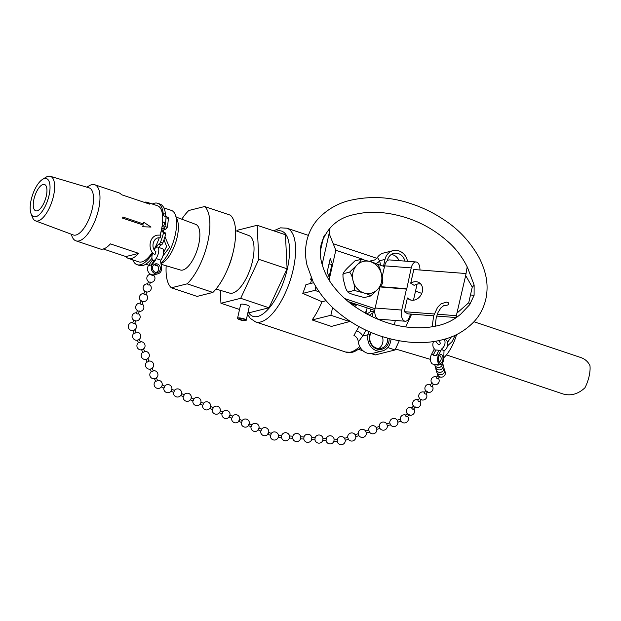 <?xml version="1.0" encoding="UTF-8"?>
<svg xmlns="http://www.w3.org/2000/svg" width="621" height="621" viewBox="0 0 621 621"><rect width="100%" height="100%" fill="white"/><g stroke="black" fill="none" stroke-linecap="round" stroke-linejoin="round"><path stroke-width="0.93" d="M380.083 286.723L406.708 289.122L379.905 286.933L375.162 308.016A8.578 4.526 94.4 0 0 378.67 319.178L405.234 321.228A8.578 4.526 -85.6 0 1 401.725 310.058L406.476 288.975M363.774 259.617L335.814 250.255L329.13 233.465M384.5 266.556L377.04 264.057M466.053 273.535L413.811 269.522L410.722 283.223A9.765 7.995 122.1 0 1 419.26 282.718A9.765 7.995 122.1 0 1 420.844 295.231A9.765 7.995 122.1 0 1 408.89 299.252A9.765 7.995 122.1 0 1 407.399 297.979L404.31 311.68L434.234 313.978M456.373 317.579L436.672 316.066M433.652 315.833L407.764 313.846L404.31 311.68M420.813 284.069A9.765 7.995 -57.9 0 0 414.176 285.388L410.722 283.223M344.787 298.6L375.014 308.722M374.805 310.5L348.272 301.62M160.886 260.145A6.986 2.787 -71.5 0 0 163.556 253.236A6.986 2.787 -71.5 0 0 162.43 248.679L157.571 247.049A6.986 2.787 108.5 0 1 158.697 251.614A6.986 2.787 108.5 0 1 156.018 258.522L160.886 260.145L160.614 261.363L161.67 268.21A5.822 5.17 -104.1 0 1 157.881 273.83A5.822 5.17 -104.1 0 1 152.238 271.307A5.822 5.17 -104.1 0 1 152.145 264.686L155.755 259.733L152.013 260.673L152.285 259.454A6.986 2.787 108.5 0 1 152.727 252.739M431.269 354.886L431.191 355.041A5.822 3.074 -85.6 0 1 431.479 354.467L433.916 349.848L435.888 350.003L433.45 354.614A5.822 3.074 94.4 0 0 433.179 355.189L436.338 355.437A5.822 3.074 -85.6 0 1 436.61 354.863L439.047 350.244L441.019 350.391L438.581 355.01A5.822 3.074 94.4 0 0 437.696 361.15A5.822 3.074 94.4 0 0 440.211 364.69A5.822 3.074 94.4 0 0 443.751 358.255L444.015 350.881A6.986 5.721 -57.9 0 0 445.366 339.376L444.884 339.074M443.751 357.789A29.21 11.659 -71.5 0 0 456.582 334.564M446.437 354.917L563.076 393.978C570.947 396.144 578.244 394.071 584.959 387.76A20.097 8.026 108.5 0 0 589.95 365.606C588.064 361.701 585.021 359.008 580.821 357.541L473.97 321.756M155.747 259.733L152.339 264.391A5.822 5.17 75.9 0 0 152.137 264.686L155.755 259.733L156.026 258.522M154.14 249.642A6.986 2.787 108.5 0 1 157.571 247.049M160.979 235.056L160.109 237.913C153.651 236.454 150.049 247.414 155.995 251.831L154.908 254.703C147.433 250.209 148.885 236.772 157.152 235.165L160.862 235.064M236.981 231.136L237.401 230.236L257.164 225.283L258.817 259.322L240.707 298.305L220.944 303.258L220.315 290.325M235.569 230.608L248.842 235.561A30.336 12.109 108.5 0 1 251.59 264.701A30.336 12.109 108.5 0 1 232.557 293.089A30.336 12.109 108.5 0 1 229.576 293.081L215.999 289.044M227.907 268.357A31.058 12.404 -71.5 0 0 232.619 254.292M160.133 234.94A29.583 11.807 -71.5 0 0 160.932 231.982L162.671 231.726L163.478 233.046A36.336 14.508 108.5 0 1 160.474 242.268A2.562 1.025 108.5 0 1 159.155 244.076A9.315 3.718 -71.5 0 0 155.793 247.624M158.728 247.437A9.315 3.718 108.5 0 1 161.483 244.853A2.562 1.025 -71.5 0 0 162.803 243.052A36.336 14.508 -71.5 0 0 165.807 233.83L165 232.51L162.671 231.726M160.948 231.982A29.583 11.807 108.5 0 0 161.289 230.515A29.583 11.807 108.5 0 0 161.607 229.048L161.592 229.048A29.583 11.807 -71.5 0 0 162.166 225.788A2.329 0.931 108.5 0 0 162.555 226.471A2.329 0.931 108.5 0 0 164.177 224.561A2.329 0.931 108.5 0 0 164.037 222.054A2.329 0.931 108.5 0 0 162.399 224.01L162.399 224.01A29.583 11.807 -71.5 0 0 157.501 205.761L147.224 202.322A29.583 11.807 108.5 0 1 149.754 204.177L121.46 194.707A29.583 11.807 -71.5 0 0 118.937 192.844L94.765 184.748A29.583 11.807 108.5 0 1 98.545 209.502A29.583 11.807 108.5 0 1 75.972 240.847A29.583 11.807 108.5 0 1 72.036 236.415L71.174 234.164M75.972 240.847L100.152 248.943A29.583 11.807 -71.5 0 0 110.375 243.89L138.669 253.368A29.583 11.807 108.5 0 1 128.438 258.421L138.716 261.86A29.583 11.807 -71.5 0 0 152.355 252.273M154.055 249.479A29.583 11.807 -71.5 0 0 159.201 237.859M161.592 229.048L163.416 228.412L164.953 226.502L167.282 227.278A36.336 14.508 -71.5 0 0 168.322 218.553A2.562 1.025 -71.5 0 0 167.872 217.249A2.562 1.025 -71.5 0 0 167.709 217.234M152.277 204.014A32.377 12.925 108.5 0 1 157.664 203.292A32.377 12.925 108.5 0 1 163.176 213.453A9.315 3.718 108.5 0 0 164.759 216.38A9.315 3.718 108.5 0 0 165.38 216.45A2.562 1.025 108.5 0 1 165.551 216.473A2.562 1.025 108.5 0 1 165.993 217.769A36.336 14.508 108.5 0 1 164.953 226.502M152.487 253.484A32.377 12.925 108.5 0 1 137.101 264.693A32.377 12.925 108.5 0 1 132.801 259.881M166.49 216.783A9.315 3.718 108.5 0 1 165.504 214.229A32.377 12.925 -71.5 0 0 159.985 204.068L157.664 203.292M137.101 264.693L139.422 265.47A32.377 12.925 -71.5 0 0 151.966 258.32M161.476 229.692L162.912 230.174L165.745 229.188L167.282 227.278M165.807 233.83L163.478 233.046M162.166 225.788L162.174 225.796A29.583 11.807 108.5 0 0 162.407 224.01M163.416 228.412L165.745 229.188M163.921 229.824A29.583 11.807 108.5 0 1 163.61 231.291A29.583 11.807 108.5 0 1 163.447 231.99M162.912 230.174A27.363 10.922 108.5 0 1 162.57 231.742M163.851 207.888L171.404 210.418A29.583 11.807 108.5 0 1 175.339 214.85L177.319 220.005A24.848 9.92 108.5 0 1 177.187 237.075A24.848 9.92 108.5 0 1 163.113 262.427L160.986 263.746M176.201 217.094L195.747 224.391A24.064 9.61 108.5 0 1 198.697 244.48A24.064 9.61 108.5 0 1 180.463 270.019L161.072 264.251M143.412 223.925A29.583 11.807 -71.5 0 0 143.754 222.248L151.004 227.069L142.745 226.743A29.583 11.807 -71.5 0 0 143.164 225.05L122.585 218.157A29.583 11.807 -71.5 0 0 122.717 217.598A29.583 11.807 -71.5 0 0 122.842 217.032L143.389 223.933L122.811 217.04M150.981 227.076L143.73 222.264M128.438 258.421A29.583 11.807 108.5 0 1 125.916 256.558L103.288 248.982M125.916 256.558L138.669 253.368M144.088 202.283A29.583 11.807 108.5 0 1 147.224 202.322M86.901 187.193L88.95 185.912A29.583 11.807 108.5 0 1 94.765 184.748M49.059 195.398A20.097 8.026 108.5 0 1 39.977 214.004A20.097 8.026 108.5 0 1 31.05 213.686A20.097 8.026 108.5 0 1 32.502 195.095A20.097 8.026 108.5 0 1 42.538 179.376A20.097 8.026 108.5 0 1 49.059 195.398M46.28 196.096A13.864 5.535 108.5 0 1 35.708 210.791A13.864 5.535 108.5 0 1 34.861 195.879A13.864 5.535 108.5 0 1 44.51 184.491A13.864 5.535 108.5 0 1 46.28 196.096M42.538 179.376L45.884 177.288A23.474 9.369 108.5 0 1 50.379 176.325A23.474 9.369 108.5 0 1 53.499 196.003A23.474 9.369 108.5 0 1 35.475 220.843A23.474 9.369 108.5 0 1 32.463 217.366L31.05 213.686M50.379 176.325L89.02 187.821A24.848 9.92 108.5 0 1 92.319 208.648A24.848 9.92 108.5 0 1 73.239 234.94L35.475 220.843M175.339 214.85A29.583 11.807 108.5 0 1 175.176 235.165A29.583 11.807 108.5 0 1 160.932 263.413M166.187 265.772A44.37 17.714 -71.5 0 0 171.373 287.787L187.169 283.836A44.37 17.714 -71.5 0 0 207.74 242.213A44.37 17.714 -71.5 0 0 204.588 206.537L188.792 210.496A44.37 17.714 -71.5 0 0 181.79 219.182M187.169 283.836L212.887 292.444L197.09 296.403L171.373 287.787M212.887 292.444A44.37 17.714 -71.5 0 0 233.457 250.83A44.37 17.714 -71.5 0 0 230.306 215.153L204.588 206.537M437.3 314.218L456.458 315.693M447.803 302.396L448.02 302.435C449.185 303.762 448.843 304.694 446.996 305.214L443.712 305.641L440.972 307.806L438.131 312.247L436.221 317.704L435.135 326.25M444.209 339.268A6.986 5.721 122.1 0 1 441.298 349.181L441.019 350.391M433.916 349.848L434.188 348.637A6.986 5.721 122.1 0 1 433.559 341.534M439.047 350.244L435.888 350.003L433.179 355.189M438.581 340.642L439.932 342.28C440.545 343.592 440.126 344.438 438.659 344.834L435.461 341.232M431.191 355.041A5.822 3.074 94.4 0 0 430.648 360.933A5.822 3.074 94.4 0 0 433.093 364.147L440.211 364.69M439.078 355.942A4.425 2.337 94.4 0 0 439.707 363.091A4.425 2.337 94.4 0 0 440.32 363.301A4.425 2.337 94.4 0 0 442.983 359.062A4.425 2.337 94.4 0 0 440.995 354.475A4.425 2.337 94.4 0 0 439.078 355.942M433.9 349.848L432.744 352.076M444.015 350.881L441.298 349.181M153.154 274.909L151.291 274.591A5.822 5.17 -104.1 0 1 148.605 265.322L152.013 260.673M157.881 273.83L154.14 274.769A5.822 5.17 -104.1 0 1 153.317 274.901M161.662 268.14A5.822 5.17 75.9 0 0 161.592 267.488L160.8 262.574M149.436 265.361L149.645 265.066A5.822 5.17 75.9 0 0 149.436 265.361L151.097 264.942A5.822 5.17 -104.1 0 1 151.299 264.647L154.714 259.997M155.514 272.394A4.425 3.928 -104.1 0 1 152.502 268.016A4.425 3.928 -104.1 0 1 155.39 263.894A4.425 3.928 -104.1 0 1 160.28 267.232A4.425 3.928 -104.1 0 1 157.54 272.479A4.425 3.928 -104.1 0 1 155.514 272.394M438.279 375.115L436.462 377.374A1.048 0.505 38.9 0 0 436.967 378.422A1.048 0.505 38.9 0 0 438.092 378.686L439.909 376.435M430.314 385.004A1.048 0.505 38.9 0 0 430.811 386.052A1.048 0.505 38.9 0 0 431.944 386.316L433.761 384.065M409.161 414.58L407.345 416.831A1.048 0.505 -141.1 0 1 406.212 416.567A1.048 0.505 -141.1 0 1 405.707 415.519L407.523 413.26M411.855 407.888A1.048 0.505 38.9 0 0 412.36 408.936A1.048 0.505 38.9 0 0 413.493 409.2L415.309 406.949M419.827 398.007L418.011 400.258A1.048 0.505 38.9 0 0 418.515 401.313A1.048 0.505 38.9 0 0 419.641 401.57M425.975 390.376L424.159 392.627A1.048 0.505 38.9 0 0 424.663 393.683A1.048 0.505 38.9 0 0 425.796 393.947L427.613 391.688M397.238 420.246L400.312 419.144L400.995 421.131L397.882 422.202M386.72 423.871L389.778 422.854A4.075 4.075 0 0 1 397.223 420.215L397.898 422.125M389.778 422.854L390.469 424.756L387.372 425.75M376.194 427.496L379.252 426.48A4.075 4.075 0 0 1 386.697 423.84L387.364 425.827M379.252 426.48L379.951 428.381L376.854 429.375M345.292 440.25L344.632 438.372M347.698 437.277L348.389 439.257L345.276 440.328A4.075 4.075 0 0 1 341.581 444.675A4.075 4.075 0 0 1 337.226 441.384L337.366 439.311M355.158 434.747L355.81 436.625M347.69 437.355A4.075 4.075 0 0 1 355.134 434.716L358.224 433.652L358.907 435.632L355.802 436.703M365.676 431.121L366.328 433M358.216 433.73A4.075 4.075 0 0 1 365.653 431.09L368.742 430.027L369.433 432.006L366.32 433.078M368.734 430.105A4.075 4.075 0 0 1 376.179 427.465L376.846 429.453M344.608 438.341A4.075 4.075 0 0 0 337.374 439.295L334.09 439.07L333.943 441.158L337.234 441.384M326.227 438.542L326.087 440.592A4.075 4.075 0 0 0 333.958 441.135M326.242 438.519L322.951 438.294L322.804 440.382L326.095 440.615M322.959 438.317A4.075 4.075 0 0 0 315.095 437.751L314.948 439.823A4.075 4.075 0 0 0 322.819 440.367M281.686 435.43L281.678 435.453A4.075 4.075 0 0 1 289.541 435.996L289.402 438.046A4.075 4.075 0 0 1 281.538 437.526L278.255 437.293L278.394 435.205L281.686 435.43L281.53 437.502M289.402 438.046L292.67 438.279M300.541 438.822L300.68 436.773A4.075 4.075 0 0 0 292.817 436.206L292.677 438.294A4.075 4.075 0 0 0 300.541 438.822L303.809 439.047M311.68 439.59L311.82 437.541A4.075 4.075 0 0 0 303.956 436.974L303.816 439.07A4.075 4.075 0 0 0 311.68 439.59L314.956 439.839M271.408 433.505L270.57 435.422L267.705 434.149L268.551 432.232L271.416 433.505M260.874 431.121L258.018 429.848L258.864 427.931L261.728 429.204L260.882 431.121M252.041 424.904L251.195 426.821L248.33 425.548L249.176 423.631L252.041 424.904M220.121 410.729L222.986 411.995L222.139 413.912L219.275 412.639M229.809 415.03L228.963 416.947L231.819 418.212L232.665 416.295L229.809 415.03M239.489 419.33L238.65 421.248L241.507 422.513L242.353 420.596L239.496 419.33M210.434 406.421L213.298 407.694L212.444 409.612L209.588 408.339M200.754 402.121L203.61 403.394L202.756 405.303L199.9 404.038M193.931 399.093L193.069 401.003M162.003 384.919L164.868 386.184L164.014 388.102L161.157 386.829M171.691 389.22L174.555 390.485L173.701 392.402L170.845 391.137M181.379 393.52L184.243 394.793L183.381 396.703L180.525 395.437M156.345 377.692L157.618 380.642L155.7 381.395M152.052 368.051L153.317 370.9L152.223 371.754L151.408 371.762L150.135 368.905M149.017 361.259L147.107 362.121L145.834 359.272M134.866 329.51L136.131 332.351L135.044 333.205L134.221 333.213L132.948 330.364M139.158 339.144L140.431 341.992L139.337 342.839L138.514 342.846L137.249 339.998M144.724 351.618L142.814 352.487L141.541 349.631M155.685 265.602A1.048 0.404 -159 0 1 155.165 264.732A1.048 0.404 -159 0 1 156.841 265.431A1.048 0.404 -159 0 1 155.685 265.602M135.766 320.669L134.679 323.518A1.048 0.404 -159 0 1 134.664 323.541A1.048 0.404 -159 0 1 133.492 323.487A1.048 0.404 -159 0 1 132.715 322.765L133.81 319.916M139.469 311.02L138.374 313.869A1.048 0.404 -159 0 1 137.187 313.838A1.048 0.404 -159 0 1 136.418 313.116L137.513 310.267M143.172 301.371L142.077 304.22A1.048 0.404 -159 0 1 140.889 304.189A1.048 0.404 -159 0 1 140.121 303.475L141.208 300.618M153.348 274.831L153.177 275.274A1.048 0.404 -159 0 1 151.99 275.25A1.048 0.404 -159 0 1 151.214 274.56M150.569 282.074L149.475 284.923A1.048 0.404 -159 0 1 148.287 284.899A1.048 0.404 -159 0 1 147.519 284.177L148.613 281.329M146.867 291.723L145.772 294.571A1.048 0.404 -159 0 1 144.584 294.548A1.048 0.404 -159 0 1 143.816 293.826L144.91 290.97M329.215 228.675L329.852 230.275L322.128 264.562M467.202 266.844L465.672 275.561L456.132 316.555L456.815 316.904M321.189 244.216A7.398 1.677 -167.3 0 0 321.725 245.07L323.153 238.712A7.398 5.868 22.1 0 1 323.339 237.719M323.82 236.632L321.204 244.162M321.725 245.07L320.351 251.163M474.133 285.016L467.582 267.667C462.777 257.692 456.396 249.161 448.432 242.058C435.989 230.934 422.218 222.908 407.128 217.994C387.799 211.792 370.201 210.643 354.327 214.548C338.034 217.699 327.003 227.558 321.22 244.107C320.056 249.51 320.04 255.029 321.181 260.657C323.316 270.034 327.283 278.433 333.073 285.854C339.035 293.586 345.85 300.199 353.52 305.687C373.578 319.497 393.9 326.825 414.479 327.678C422.59 328.113 430.524 327.407 438.279 325.544C446.74 323.588 454.262 319.737 460.852 313.993L469.701 304.67L474.102 295.301L474.133 285.016A7.398 3.982 -33.7 0 1 472.263 287.081L468.739 302.706A7.398 1.677 -128.5 0 1 469.701 304.67M456.132 316.555L456.909 317.199M349.25 302.411L354.405 304.81L356.361 304.321M328.99 264.003A11.83 2.678 12.7 0 1 331.925 264.461L332.584 264.585L335.814 250.255M329.541 278.076L332.584 264.585L330.209 258.615L327.166 272.107L329.541 278.076L329.099 280.048M410.683 300.036L407.399 297.979M311.975 279.45L310.671 279.776L312.402 280.358M311.152 277.634L310.671 279.776M243.843 318.798A4.44 1.009 -167.3 0 0 238.006 317.999A4.44 1.009 -167.3 0 0 237.54 318.317A4.44 1.009 -167.3 0 0 241.647 320.273A4.44 1.009 -167.3 0 0 246.195 320.265A4.44 1.009 -167.3 0 0 243.843 318.798M237.54 318.317L240.645 304.538A4.44 1.009 12.7 0 1 246.948 305.02A4.44 1.009 12.7 0 1 249.3 306.495L246.195 320.265M244.441 320.149A2.958 0.668 12.7 0 1 241.119 319.792A2.958 0.668 12.7 0 1 238.984 318.635A2.958 0.668 12.7 0 1 242.011 318.635A2.958 0.668 12.7 0 1 244.752 319.939A2.958 0.668 12.7 0 1 244.441 320.149M343.172 273.721L349.607 272.107L356.601 265.423C359.38 262.66 360.964 260.618 361.344 259.291L354.909 260.905L347.915 267.597C345.136 270.36 343.553 272.402 343.172 273.721L342.823 274.288L343.172 273.721C342.683 276.267 343.095 279.411 344.407 283.168C345.066 287.081 346.231 290.046 347.892 292.049L347.31 291.723M347.318 291.723L347.892 292.049C348.855 293.003 351.222 294.012 354.987 295.084L364.341 297.56L370.776 295.945C369.813 294.991 367.446 293.981 363.681 292.91L354.327 290.434C354.816 287.896 354.405 284.744 353.093 280.987C352.433 277.075 351.269 274.117 349.607 272.107M347.892 292.049L354.327 290.434M361.344 259.291L370.698 261.767C374.463 262.838 376.831 263.847 377.793 264.802C379.454 266.805 380.619 269.77 381.278 273.682C382.59 277.44 383.002 280.591 382.513 283.129C382.132 284.449 380.549 286.491 377.77 289.254L370.776 295.945M257.164 225.283L285.45 234.761L287.104 268.792L268.994 307.783L240.707 298.305M287.104 268.792L258.817 259.322M268.994 307.783L249.238 312.728L247.989 312.309M239.527 309.475L220.944 303.258M371.234 353.59L375.247 354.933L395.01 349.98L399.264 340.82M405.746 326.871L411.653 314.141M387.776 347.558L395.01 349.98M358.744 349.406L363.138 350.873M358.977 326.615A49.401 19.725 108.5 0 1 356.501 330.791L353.954 335.464C356.485 336.706 357.952 338.88 358.356 341.992L362.579 336.085L368.051 334.711L368.781 331.467M354.676 306.526L357.106 304.577M350.228 321.383L331.428 326.413L312.138 319.955A49.401 19.725 -71.5 0 0 322.02 301.744L302.776 293.399A49.401 19.725 -71.5 0 0 305.928 284.651L313.605 282.726M380.541 265.229A55.316 22.084 -71.5 0 0 379.555 260.758L377.413 257.42C375.767 259.842 373.594 260.797 370.892 260.284L371.249 261.953M383.491 266.215L385.028 259.384A12.87 11.434 -104.1 0 1 393.085 250.651A12.87 11.434 -104.1 0 1 407.508 261.301M372.095 316.71L372.701 313.007M391.121 339.113L390.423 342.202A12.87 11.434 -104.1 0 1 382.365 350.943A12.87 11.434 -104.1 0 1 368.051 334.711M395.329 320.459L394.374 324.682M387.372 260.688A10.06 8.935 -104.1 0 1 393.768 253.376A10.06 8.935 -104.1 0 1 398.372 253.578A10.06 8.935 -104.1 0 1 404.915 261.099M389.165 338.616A11.093 9.858 -104.1 0 1 376.807 348.979A11.093 9.858 -104.1 0 1 370.706 332.297M377.413 257.42A12.87 11.434 -104.1 0 1 383.599 253.026L393.085 250.651M382.365 350.943L372.879 353.318A12.87 11.434 -104.1 0 1 358.356 341.992M352.899 305.237A23.668 21.021 75.9 0 0 353.916 305.051L353.729 305.85M350.151 321.725L330.869 315.266L332.623 307.48M312.138 319.955L330.869 315.266M319.357 292.142L315.049 290.325L315.856 286.747M326.118 300.719L322.02 301.744M302.776 293.399L315.049 290.325M356.477 304.368A23.668 21.021 -104.1 0 1 355.15 304.748A23.668 21.021 -104.1 0 1 352.821 305.175M385.028 259.384L379.555 260.758A5.915 4.704 -16.2 0 1 375.79 263.529M356.501 330.791A5.915 2.833 -147.8 0 1 362.579 336.085A55.316 22.084 -71.5 0 0 366.017 330.193M371.257 332.53A10.06 8.935 75.9 0 0 371.405 343.98A10.06 8.935 75.9 0 0 381.154 348.35A10.06 8.935 75.9 0 0 387.675 338.212M378.694 348.567A10.06 8.935 75.9 0 0 382.342 336.629M399.07 260.657A10.06 8.935 75.9 0 0 393.101 254.897A10.06 8.935 75.9 0 0 391.253 254.501M366.871 314.071L370.38 311.742A8.873 2.01 12.7 0 1 374.432 311.362L374.774 311.385M410.341 314.04L410.062 315.289A8.578 4.526 -85.6 0 1 405.234 321.228M417.095 284.1L413.462 300.23M406.771 288.843L411.226 267.899A8.578 4.526 -85.6 0 1 416.054 261.961A8.578 4.526 -85.6 0 1 419.951 269.995M406.538 288.695L380.13 286.661M374.812 312.658A8.873 2.01 -167.3 0 0 372.538 313.1L369.223 315.297M367.12 307.931L365.862 313.52M416.054 261.961L389.491 259.92A8.578 4.526 94.4 0 0 384.655 265.85L382.132 277.051M163.176 213.453L165.504 214.229M161.483 244.853L159.155 244.076M162.803 243.052L160.474 242.268M165.993 217.769L168.322 218.553M436.61 354.863L438.581 355.01M431.479 354.467L433.45 354.614M152.339 264.391L151.299 264.647M149.645 265.066L148.605 265.322M323.153 238.712L324.636 235.111M470.501 294.897A7.398 1.677 -167.3 0 0 474.102 295.301M465.672 275.569L472.263 287.081M468.739 302.706L457.273 312.837M329.107 276.974L331.925 264.461M381.278 273.682A16.387 14.562 75.9 0 0 370.698 261.767A16.387 14.562 75.9 0 0 356.601 265.423A16.387 14.562 75.9 0 0 353.093 280.987A16.387 14.562 75.9 0 0 363.681 292.91A16.387 14.562 75.9 0 0 377.77 289.254A16.387 14.562 75.9 0 0 381.278 273.682M275.6 231.454A44.96 17.955 108.5 0 1 287.678 267.286A44.96 17.955 108.5 0 1 257.715 316.462A44.96 17.955 108.5 0 1 248.462 312.472M247.546 314.273L250.178 318.278L255.51 321.88A49.401 19.725 -71.5 0 0 260.626 321.973A49.401 19.725 -71.5 0 0 288.742 284.612A49.401 19.725 -71.5 0 0 292.848 234.14A49.401 19.725 -71.5 0 0 286.886 228.194L280.49 227.845L273.667 230.81M359.745 346.541A49.401 19.725 108.5 0 1 345.524 352.022L255.51 321.88M366.933 308.738A49.401 19.725 108.5 0 1 365.28 313.201M311.494 280.055A49.401 19.725 108.5 0 1 310.531 283.494M374.432 311.362L374.642 310.446M370.954 309.211L370.38 311.742M401.725 310.058L375.162 308.016M411.226 267.899L384.655 265.85M164.953 236.795L169.541 247.337L162.935 255.961M163.975 239.822L166.638 246.444L163.641 252.343M165.551 216.473L167.872 217.249M145.756 264.22L148.691 265.206M447.516 342.311L451.436 336.838M454.285 318.953L454.106 317.409M455.302 335.177L452.049 341.659L447.547 345.874M448.02 302.435L446.507 302.155L441.05 303.793L437.518 307.403L433.644 315.864L432.169 326.786M438.954 362.245A4.075 4.075 0 0 0 439.489 355.305M435.399 364.317A4.075 4.075 0 0 0 439.66 364.651M434.49 364.248A4.075 4.075 0 0 0 442.206 365.109A4.075 4.075 0 0 0 442.548 363.091M436.493 370.543A4.075 4.075 0 0 0 444.287 372.344A4.075 4.075 0 0 0 443.945 368.4M435.802 368.129A4.075 4.075 0 0 0 443.596 369.937A4.075 4.075 0 0 0 443.254 365.986M435.104 365.715A4.075 4.075 0 0 0 442.897 367.523A4.075 4.075 0 0 0 442.563 363.572M437.192 372.957A4.075 4.075 0 0 0 444.69 375.301A4.075 4.075 0 0 0 444.644 370.807M436.765 376.994A4.075 4.075 0 0 0 431.059 380.262A4.075 4.075 0 0 0 435.895 384.717A4.075 4.075 0 0 0 438.403 378.305M430.314 384.997L432.131 382.746M430.617 384.624A4.075 4.075 0 0 0 424.911 387.892A4.075 4.075 0 0 0 429.748 392.348A4.075 4.075 0 0 0 432.247 385.936M412.165 407.508A4.075 4.075 0 0 0 406.46 410.776A4.075 4.075 0 0 0 411.296 415.232A4.075 4.075 0 0 0 413.796 408.828M411.863 407.888L413.679 405.637M418.313 399.877A4.075 4.075 0 0 0 412.608 403.145A4.075 4.075 0 0 0 417.444 407.601A4.075 4.075 0 0 0 419.951 401.197M419.641 401.577L421.457 399.319M424.469 392.247A4.075 4.075 0 0 0 418.756 395.515A4.075 4.075 0 0 0 423.592 399.978A4.075 4.075 0 0 0 426.099 393.567M400.933 421.077A4.075 4.075 0 0 0 408.245 417.638A4.075 4.075 0 0 0 407.648 416.45M406.018 415.138A4.075 4.075 0 0 0 400.297 419.229M390.415 424.702A4.075 4.075 0 0 0 397.906 422.195M379.889 428.327A4.075 4.075 0 0 0 387.38 425.82M344.593 438.341L347.706 437.277M348.327 439.202A4.075 4.075 0 0 0 355.817 436.695M358.853 435.577A4.075 4.075 0 0 0 366.336 433.07M369.371 431.952A4.075 4.075 0 0 0 376.862 429.445M334.098 439.086A4.075 4.075 0 0 0 326.235 438.519M289.533 435.973L292.825 436.206M300.673 436.749L303.964 436.974M311.812 437.526L315.103 437.751M278.41 435.228A4.075 4.075 0 0 0 271.23 433.419M270.376 435.337A4.075 4.075 0 0 0 273.838 440.017A4.075 4.075 0 0 0 278.262 437.277M260.688 431.036A4.075 4.075 0 0 0 265.493 435.678A4.075 4.075 0 0 0 268.202 429.569A4.075 4.075 0 0 0 261.542 429.119M251 426.736A4.075 4.075 0 0 0 255.805 431.378A4.075 4.075 0 0 0 258.522 425.269A4.075 4.075 0 0 0 251.854 424.818M221.945 413.827A4.075 4.075 0 0 0 226.75 418.469A4.075 4.075 0 0 0 229.46 412.367A4.075 4.075 0 0 0 222.799 411.909M231.633 418.127A4.075 4.075 0 0 0 236.438 422.769A4.075 4.075 0 0 0 239.147 416.668A4.075 4.075 0 0 0 232.479 416.217M241.321 422.435A4.075 4.075 0 0 0 246.126 427.077A4.075 4.075 0 0 0 248.835 420.968A4.075 4.075 0 0 0 242.167 420.518M212.258 409.526A4.075 4.075 0 0 0 217.063 414.168A4.075 4.075 0 0 0 219.772 408.067A4.075 4.075 0 0 0 213.112 407.609M202.57 405.226A4.075 4.075 0 0 0 207.375 409.868A4.075 4.075 0 0 0 210.092 403.759A4.075 4.075 0 0 0 203.424 403.308M192.89 400.925A4.075 4.075 0 0 0 197.695 405.567A4.075 4.075 0 0 0 200.404 399.458A4.075 4.075 0 0 0 193.736 399.008M163.828 388.016A4.075 4.075 0 0 0 168.633 392.658A4.075 4.075 0 0 0 171.342 386.557A4.075 4.075 0 0 0 164.681 386.107M173.515 392.325A4.075 4.075 0 0 0 178.32 396.959A4.075 4.075 0 0 0 181.029 390.857A4.075 4.075 0 0 0 174.369 390.407M183.203 396.625A4.075 4.075 0 0 0 188.008 401.267A4.075 4.075 0 0 0 190.717 395.158A4.075 4.075 0 0 0 184.049 394.708M191.066 397.82L193.923 399.093M190.212 399.738L193.077 401.011M155.607 381.185A4.075 4.075 0 0 0 155.871 387.729A4.075 4.075 0 0 0 162.058 385.579A4.075 4.075 0 0 0 157.524 380.331M154.427 378.546L155.7 381.387M151.314 371.552A4.075 4.075 0 0 0 155.165 378.585A4.075 4.075 0 0 0 157.835 373.749A4.075 4.075 0 0 0 153.224 370.698M147.014 361.911A4.075 4.075 0 0 0 150.872 368.952A4.075 4.075 0 0 0 153.534 364.116A4.075 4.075 0 0 0 148.931 361.057M134.128 333.003A4.075 4.075 0 0 0 137.986 340.044A4.075 4.075 0 0 0 140.649 335.2A4.075 4.075 0 0 0 136.046 332.15M138.421 342.645A4.075 4.075 0 0 0 142.279 349.677A4.075 4.075 0 0 0 144.941 344.841A4.075 4.075 0 0 0 140.338 341.791M143.459 348.777L144.724 351.626M142.721 352.278A4.075 4.075 0 0 0 146.572 359.311A4.075 4.075 0 0 0 149.242 354.475A4.075 4.075 0 0 0 144.639 351.424M147.751 358.418L149.024 361.267M132.824 322.485A4.075 4.075 0 0 0 130.821 330.302A4.075 4.075 0 0 0 134.78 323.238M136.527 312.837A4.075 4.075 0 0 0 134.54 320.661A4.075 4.075 0 0 0 138.483 313.589M140.222 303.188A4.075 4.075 0 0 0 138.235 311.012A4.075 4.075 0 0 0 142.186 303.941M155.933 272.503A4.075 4.075 0 0 0 153.961 264.624M150.546 274.241A4.075 4.075 0 0 0 149.335 282.066A4.075 4.075 0 0 0 153.286 275.002M147.627 283.898A4.075 4.075 0 0 0 145.632 291.715A4.075 4.075 0 0 0 149.583 284.643M143.925 293.547A4.075 4.075 0 0 0 141.937 301.364A4.075 4.075 0 0 0 145.881 294.292M421.775 293.415L415.519 291.086M430.454 359.373L395.484 348.971M306.79 240.855C308.839 232.2 312.751 224.724 318.526 218.452C327.43 209.3 337.909 203.277 349.965 200.397C370.683 195.669 391.346 196.88 411.956 204.014C423.297 207.787 434.056 213.096 444.24 219.95C458.958 229.537 470.71 242.337 479.513 258.359C487.369 274.56 488.393 286.863 485.808 299.229C483.759 307.892 479.847 315.359 474.071 321.639C465.176 330.791 454.696 336.807 442.633 339.695C424.29 344.554 403.627 343.351 380.642 336.077C365.303 331.001 351.152 323.137 338.189 312.472C327.911 304.065 319.543 293.818 313.085 281.732L307.03 265.221C305.136 257.032 305.058 248.912 306.79 240.855M378.368 265.128L377.871 264.562M382.862 282.563L382.691 283.316M376.737 258.282L333.205 243.704M308.365 235.382L286.886 228.194M360.615 348.047L354.397 351.665L351.944 352.363L345.524 352.022M353.908 305.058L355.15 304.748"/></g></svg>
